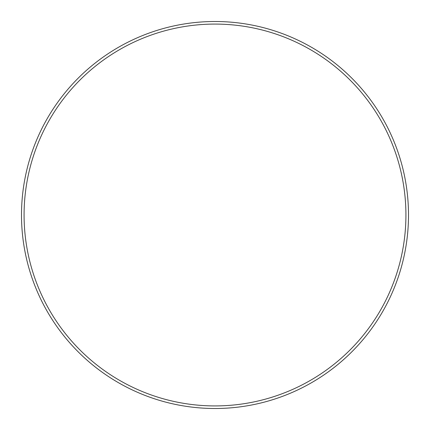 <?xml version="1.0" encoding="UTF-8"?>
<svg xmlns="http://www.w3.org/2000/svg" width="430" height="430" viewBox="0 0 430 430"><rect width="100%" height="100%" fill="white"/><g stroke="black" fill="none" stroke-linecap="round" stroke-linejoin="round"><path stroke-width="0.64" d="M405.92 215A190.92 190.92 0 0 0 215 24.08A190.92 190.92 0 0 0 24.08 215A190.92 190.92 0 0 0 215 405.92A190.92 190.92 0 0 0 405.92 215M21.5 215A193.5 193.5 0 0 1 215 21.5A193.5 193.5 0 0 1 408.5 215A193.5 193.5 0 0 1 215 408.5A193.5 193.5 0 0 1 21.5 215"/></g></svg>
